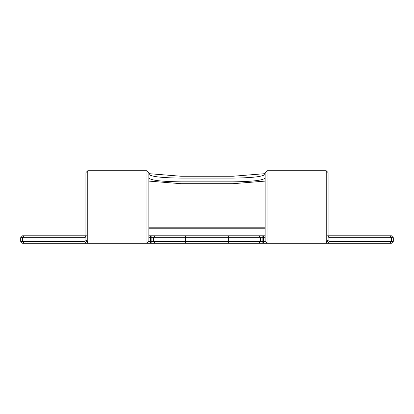 <?xml version="1.0" encoding="UTF-8"?>
<svg xmlns="http://www.w3.org/2000/svg" width="414" height="414" viewBox="0 0 414 414"><rect width="100%" height="100%" fill="white"/><g stroke="black" fill="none" stroke-linecap="round" stroke-linejoin="round"><path stroke-width="0.62" d="M258.636 243.256L260.499 241.393L228.362 241.393L228.362 243.256L263.511 243.256L263.511 237.667L265.157 237.667M228.362 243.256L151.855 243.256L151.855 241.393L153.501 241.393L155.364 243.256M87.768 170.977L87.768 242.506L86.397 243.256L151.855 243.256M87.768 242.506L85.905 240.669L84.57 241.393L86.397 243.256L24.333 243.256L22.506 241.393L22.506 237.667L20.7 237.667L22.563 235.804L86.397 235.804M20.7 237.667L20.7 241.393L22.563 243.256L24.333 243.256M326.232 170.977L326.232 242.506L328.095 240.663L329.43 241.393L393.3 241.393L391.437 243.256L389.667 243.256L391.494 241.393L391.494 237.667L393.3 237.667L391.437 235.804L327.603 235.804M265.157 172.824L265.157 241.393L267.02 243.256L389.667 243.256M267.02 170.977L267.02 243.256L263.511 243.256M326.232 241.9L328.095 240.11L328.095 240.663L328.095 172.824M265.157 241.393L262.145 241.393L262.145 237.667L260.499 237.667L258.636 235.804L228.362 235.804L228.362 237.667L260.499 237.667L260.499 241.393L262.145 241.393L262.145 243.256M148.843 237.667L150.489 237.667L150.489 241.393L148.843 241.393L148.843 172.824M150.489 243.256L150.489 241.393L151.855 241.393L151.855 235.804L155.364 235.804L153.501 237.667L228.362 237.667L228.362 241.393L153.501 241.393L153.501 237.667L150.489 237.667L150.489 235.804L148.843 235.804M393.3 241.393L393.3 237.667M20.7 241.393L84.57 241.393M148.843 241.393L146.98 243.256L146.98 170.977M326.232 242.506L327.603 243.256L329.43 241.393M87.768 241.905L85.905 240.11L85.905 240.669L85.905 172.824M151.855 235.804L150.489 235.804M155.364 235.804L228.362 235.804M262.145 235.804L262.145 237.667L263.511 237.667L263.511 235.804L258.636 235.804M263.511 235.804L265.157 235.804M389.667 235.804L391.494 237.667L329.43 237.667L328.266 237.041M24.333 235.804L22.506 237.667L84.57 237.667L85.734 237.041M328.095 236.306L329.43 237.667M85.905 236.306L84.57 237.667M148.843 173.647L180.98 176.24L233.02 176.24L265.157 173.647M149.061 174.698L148.843 174.242C150.701 176.576 161.413 177.854 180.98 178.092L233.02 178.092C252.587 177.854 263.299 176.576 265.157 174.242L264.939 174.698M265.157 181.099L233.02 183.692L180.98 183.692L148.843 181.099M265.157 177.989C263.299 180.323 252.587 181.606 233.02 181.839L180.98 181.839C161.413 181.606 150.701 180.323 148.843 177.989M148.843 227.788L265.157 227.788M233.02 183.692L233.02 176.24M180.98 176.24L180.98 183.692M185.638 235.804L185.638 243.256M148.843 172.607L146.98 170.744L87.768 170.744L85.905 172.607M328.095 172.607L326.232 170.744L267.02 170.744L265.157 172.607M148.843 228.202L265.157 228.202"/></g></svg>
